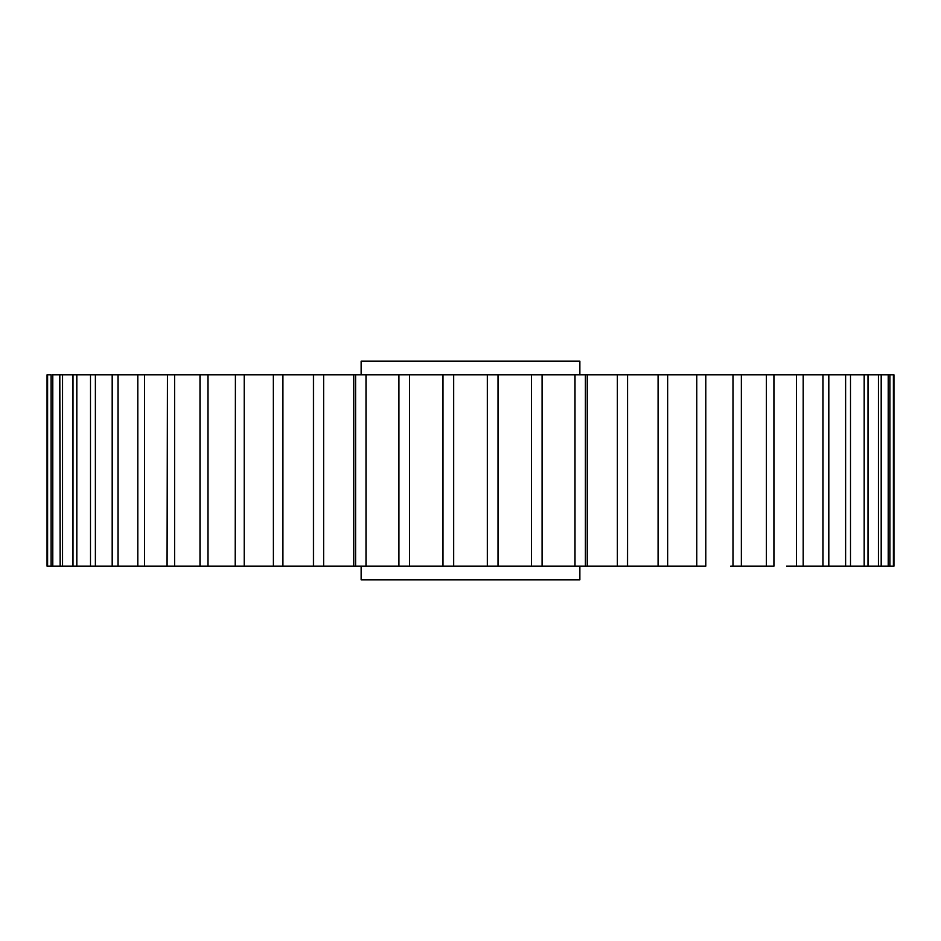 <?xml version="1.0" encoding="UTF-8"?>
<svg xmlns="http://www.w3.org/2000/svg" width="941" height="941" viewBox="0 0 941 941"><rect width="100%" height="100%" fill="white"/><g stroke="black" fill="none" stroke-linecap="round" stroke-linejoin="round"><path stroke-width="1.41" d="M333.796 566.188L658.088 566.188L627.588 566.188L627.588 374.8L627.376 566.188M786.547 566.188L802.485 566.188M730.698 566.188L740.99 566.188M361.132 566.188L361.132 579.868L579.868 579.868L579.868 566.188M809.331 374.8L803.191 374.8L803.191 566.188L864.179 566.188L850.499 566.188L850.499 374.8L828.809 374.8L828.809 566.188M760.234 374.8L741.343 374.8L741.343 566.188L773.937 566.188L773.937 374.8L705.797 374.8L705.797 566.188L696.787 566.188L696.787 374.8L667.663 374.8L667.663 566.188L696.787 566.188M333.796 374.8L323.657 374.8L323.657 566.188L353.769 566.188L313.624 566.188L313.624 374.8L282.912 374.8L282.912 566.188L313.624 566.188M579.868 374.8L579.868 361.132L361.132 361.132L361.132 374.8M154.453 566.188L313.412 566.188L313.412 374.8L244.213 374.8L244.213 566.188M210.302 566.188L235.203 566.188L235.391 374.8M893.95 566.188L893.95 374.8M892.644 566.188L889.868 566.188L893.385 566.188L893.385 374.8L889.868 374.8L889.868 566.188L881.199 566.188L888.198 566.188L888.198 374.8L881.199 374.8L881.199 566.188L878.423 566.188L878.423 374.8L868.025 374.8L868.025 566.188L867.32 566.188M867.32 374.8L864.179 374.8L864.179 566.188L878.423 566.188M705.609 374.8L658.088 374.8L658.088 566.188L667.663 566.188M585.361 566.188L617.343 566.188L617.343 374.8L585.361 374.8L585.361 566.188M273.384 566.188L273.337 374.8L207.996 374.8L207.996 566.188M200.01 566.188L200.01 374.8M60.153 566.188L59.801 374.8L52.802 374.8L52.802 566.188L51.132 566.188L51.132 374.8L47.615 374.8L47.615 566.188L167.063 566.188L167.427 374.8M138.515 566.188L137.809 566.188L137.809 374.8L138.515 374.8M112.896 566.188L112.191 566.188L112.191 374.8L112.896 374.8M73.68 566.188L72.975 566.188L72.975 374.8L73.68 374.8M864.179 374.8L850.499 374.8M845.63 566.188L845.63 374.8M828.104 374.8L773.573 374.8M822.963 566.188L822.963 374.8M796.439 566.188L796.439 374.8M766.339 566.188L766.339 374.8M733.004 566.188L733.004 374.8M658.088 374.8L542.098 374.8L542.098 566.188M574.986 566.188L574.986 374.8M531.489 566.188L531.489 374.8L498.036 374.8L498.036 566.188M487.32 566.188L487.32 374.8L453.68 374.8L453.68 566.188M442.964 566.188L442.964 374.8L409.511 374.8L409.511 566.188M398.902 566.188L398.902 374.8L366.014 374.8L366.014 566.188M355.639 566.188L355.639 374.8L313.624 374.8M207.996 374.8L174.661 374.8L174.661 566.188M174.661 374.8L144.561 374.8L144.561 566.188M144.561 374.8L118.037 374.8L118.037 566.188M118.037 374.8L95.37 374.8L95.37 566.188M90.501 566.188L90.501 374.8L76.821 374.8L76.821 566.188M76.821 374.8L62.577 374.8L62.577 566.188M52.802 374.8L62.577 374.8M47.05 566.188L47.05 374.8M95.37 374.8L90.501 374.8M366.014 374.8L355.639 374.8M409.511 374.8L398.902 374.8M453.68 374.8L442.964 374.8M498.036 374.8L487.32 374.8M542.098 374.8L531.489 374.8M881.199 374.8L878.423 374.8M889.868 374.8L888.198 374.8M587.231 374.8L587.231 566.188M353.769 374.8L353.769 566.188M353.769 448.857L353.769 492.131"/></g></svg>
